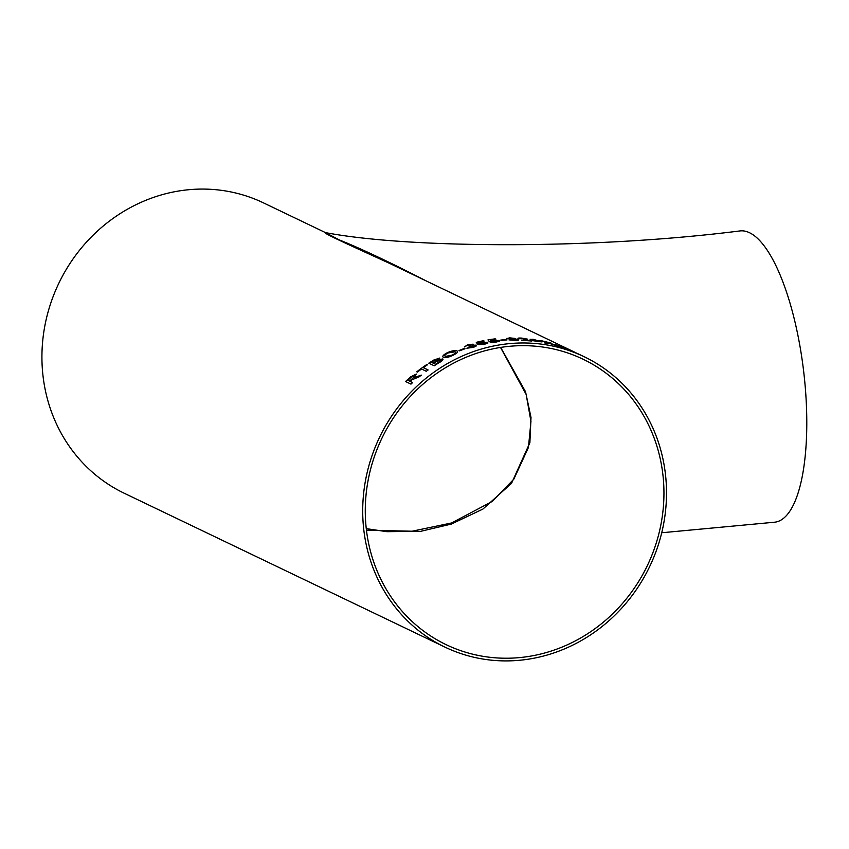 <?xml version="1.0" encoding="UTF-8"?>
<svg xmlns="http://www.w3.org/2000/svg" width="849" height="849" viewBox="0 0 849 849"><rect width="100%" height="100%" fill="white"/><g stroke="black" fill="none" stroke-linecap="round" stroke-linejoin="round"><path stroke-width="1.27" d="M575.081 352.367L389.532 263.349C353.28 246.762 320.784 232.148 325.4 232.584L339.218 239.885C360.422 248.333 389.532 262.076 426.559 281.115M325.74 232.668L325.74 232.668C409.611 248.619 594.608 249.383 740.02 230.928A146.665 46.43 83.2 0 1 749.476 232.711A146.665 46.43 83.2 0 1 805.117 385.488A146.665 46.43 83.2 0 1 775.01 522.167L661.721 532.758M325.411 232.584L263.477 202.869A161.023 149.732 115.6 0 0 58.825 283.279A161.023 149.732 115.6 0 0 124.177 493.216L444.961 647.118A161.023 149.732 115.6 0 0 523.44 659.864A161.023 149.732 115.6 0 0 663.207 526.072A161.023 149.732 115.6 0 0 584.261 356.771A161.023 149.732 115.6 0 0 379.609 437.182A161.023 149.732 115.6 0 0 444.961 647.118M569.244 349.65L566.442 348.536M576.386 353.025L577.469 353.513M555.331 344.63L566.729 348.875L555.225 344.535M555.32 344.662L567.058 349.066M550.163 343.633L547.255 343.442A161.023 149.732 -64.4 0 0 544.687 342.922L547.276 342.699L540.049 340.481A161.023 149.732 -64.4 0 1 542.575 341.001L549.452 342.678A161.023 149.732 -64.4 0 1 551.977 343.378L549.812 343.314L558.133 346.19A161.023 149.732 -64.4 0 0 555.649 345.49L550.163 343.633M530.147 339.388L533.183 339.303L542.012 341.945L532.514 340.598L540.081 341.606L530.052 339.239M540.304 341.776L532.514 340.629M537.099 340.46L534.647 340.29M530.137 339.42L533.183 339.335L542.002 341.977M523.557 339.621L525.775 338.995L518.155 338.581C517.55 338.093 518.675 337.934 521.541 338.082L527.717 339.176L523.674 340.205A161.023 149.732 -64.4 0 1 531.134 340.736L531.835 341.065A161.023 149.732 -64.4 0 0 521.848 340.438L521.573 340.205M525.945 339.186L523.557 339.653M521.541 338.082L521.53 338.114C518.675 337.966 517.54 338.125 518.155 338.613L517.954 338.337M527.717 339.207L521.53 338.114M509.708 337.817L506.598 338.666L509.708 337.817L518.643 339.621C519.397 340.109 518.272 340.385 515.279 340.438L508.965 339.876L516.67 339.6L511.586 339.197L513.507 338.464L506.513 338.454M513.666 338.602L511.162 338.931M515.449 338.486L509.708 337.849M518.643 339.653L514.43 338.963M501.334 340.385L500.719 340.078A161.023 149.732 -64.4 0 1 506.428 339.611L507.055 339.908A161.023 149.732 -64.4 0 0 501.334 340.385M490.085 342.062L495.752 341.712L497.578 340.682L493.333 340.545L489.173 341.5L487.963 339.897A161.023 149.732 -64.4 0 1 495.232 338.847L495.922 339.176A161.023 149.732 -64.4 0 0 490.255 339.961L490.881 340.757L499.509 340.428L499.594 341.171L496.357 342.009L490.085 342.062M499.509 340.428L499.594 341.171L499.509 340.46L490.881 340.789L490.266 339.993M478.401 344.673L484.015 343.93L485.819 342.656L481.595 342.773L477.478 344.089L476.257 342.359A161.023 149.732 -64.4 0 1 483.463 340.725L484.153 341.054A161.023 149.732 -64.4 0 0 478.539 342.296L479.165 343.155L481.51 342.349L487.729 342.243L487.825 343.081L484.62 344.238L478.401 344.673L486.127 342.954M478.539 342.296L479.176 343.187L481.51 342.38L487.729 342.274L487.825 343.081M467.481 344.8L464.52 346.944L467.481 344.8L473.116 344.174L472.14 345.288L476.289 345.118C477.042 345.692 475.96 346.456 473.042 347.4L466.886 348.207L472.49 347.082L474.358 345.66L469.38 346.466L468.956 346.105L471.216 344.747L468.16 345.076L464.424 346.742M473.126 344.206L467.491 344.832M476.3 345.15L472.14 345.288M459.585 350.86L458.969 350.563A161.023 149.732 -64.4 0 1 464.424 348.451L465.05 348.759A161.023 149.732 -64.4 0 0 459.585 350.86M443.518 357.44C441.841 356.527 443.136 354.946 447.381 352.675C451.944 350.733 455.138 350.159 456.995 350.945C458.502 351.783 457.144 353.248 452.92 355.338C448.516 357.355 445.385 358.055 443.518 357.44L442.849 356.845M457.006 350.977L457.59 351.518L457.006 350.977C455.149 350.191 451.955 350.764 447.402 352.706L447.381 352.675M439.814 358.045L438.912 359.785L442.807 358.925C443.496 359.658 442.329 360.889 439.283 362.597A161.023 149.732 -64.4 0 0 434.21 365.77L428.809 363.181A161.023 149.732 -64.4 0 1 433.86 360.008L439.814 358.045L433.86 360.008M416.838 371.82A160.981 149.7 -64.4 0 1 426.941 364.454L427.546 364.72A161.023 149.732 -64.4 0 0 423.343 367.649L428.119 369.941A161.023 149.732 -64.4 0 0 426.294 371.278L421.518 368.986A161.023 149.732 -64.4 0 0 417.432 372.106L416.806 371.809A161.023 149.732 -64.4 0 1 426.93 364.423L427.535 364.741M405.589 381.541A160.981 149.7 -64.4 0 1 410.767 376.85L416.328 374.048L414.514 377.487L421.306 375.12A161.023 149.732 -64.4 0 0 419.289 376.754L411.935 379.832A161.023 149.732 -64.4 0 0 410.205 381.403L412.635 382.559A161.023 149.732 -64.4 0 0 410.969 384.119L405.567 381.519A161.023 149.732 -64.4 0 1 410.746 376.829L416.562 374.229M523.292 657.2A158.307 147.206 115.6 0 0 660.702 525.669A158.307 147.206 115.6 0 0 583.083 359.223A158.307 147.206 115.6 0 0 381.891 438.275A158.307 147.206 115.6 0 0 446.139 644.667A158.307 147.206 115.6 0 0 523.292 657.2M387.027 531.697L366.259 528.64M366.439 530.201L420.372 531.4L451.36 524.066L482.901 509.082L511.544 483.325L529.882 442.711L531.007 417.432L525.531 391.729L500.666 347.421M410.226 381.424L412.625 382.57M414.535 377.508L421.327 375.141M414.747 375.629L411.436 377.073A161.023 149.732 -64.4 0 0 407.849 380.267L409.6 381.127A160.981 149.7 -64.4 0 1 412.816 378.24L414.62 375.523M412.816 378.24L414.599 375.502M409.6 381.127L409.589 381.105A161.023 149.732 -64.4 0 1 412.794 378.219M407.849 380.267L409.589 381.105M423.354 367.681L428.108 369.962M442.817 358.957L438.912 359.785M428.841 363.192A160.981 149.7 -64.4 0 1 433.881 360.04M438.126 359.36L433.903 360.666A161.023 149.732 -64.4 0 0 431.324 362.268L433.001 363.085A160.981 149.7 -64.4 0 1 435.792 361.356L437.946 359.212M439.846 361.6L440.843 360.018L436.598 361.515A161.023 149.732 -64.4 0 0 433.606 363.361L435.495 364.285A160.981 149.7 -64.4 0 1 438.7 362.311L441.034 360.199M439.835 361.568L438.689 362.279A161.023 149.732 -64.4 0 0 435.484 364.263L433.606 363.361M437.373 360.347L435.781 361.334A161.023 149.732 -64.4 0 0 432.99 363.064L433.001 363.085M437.935 359.18L437.362 360.326M431.324 362.268L432.99 363.064M443.528 357.461C441.851 356.559 443.146 354.967 447.402 352.706M452.305 355.073L445.502 356.4L444.855 355.837L445.513 356.421L452.305 355.073C455.372 353.502 456.253 352.42 454.958 351.847M455.51 352.356L454.947 351.826C456.242 352.399 455.361 353.471 452.294 355.041M445.502 356.4C444.038 355.816 444.876 354.67 448.017 352.972L454.947 351.826M459.001 350.584A160.981 149.7 -64.4 0 1 464.435 348.483L464.424 348.451M464.435 348.483L465.019 348.769M468.722 347.528L472.5 347.114L474.368 345.692M468.966 346.137L471.227 344.779M466.897 348.239L468.733 347.559M476.278 342.391A160.981 149.7 -64.4 0 1 483.463 340.757L484.11 341.065M487.729 342.243L487.835 343.113M491.974 341.691L495.752 341.744L497.578 340.714M487.984 339.918A160.981 149.7 -64.4 0 1 495.232 338.878L495.88 339.186M490.085 342.094L491.974 341.723M500.772 340.109A160.981 149.7 -64.4 0 1 506.428 339.642L506.428 339.611M506.428 339.642L506.991 339.908M508.965 339.908L516.67 339.632M523.674 340.205L523.674 340.237A160.981 149.7 -64.4 0 1 531.134 340.767L531.739 341.054M538.839 340.651L537.852 340.852M558.122 346.222L549.812 343.314M540.389 340.587A160.981 149.7 -64.4 0 1 542.575 341.033L549.452 342.678M549.452 342.709A160.981 149.7 -64.4 0 1 551.829 343.378M544.676 342.954L547.276 342.699M559.491 346.35L564.893 348.228M559.661 346.19L561.783 346.817M563.587 347.485L562.717 347.283M557.697 345.84L559.48 346.381M574.083 352.006L572.534 351.327M574.635 352.165L568.363 349.321M584.261 356.771L577.278 353.417M386.932 531.686L411.33 531.378L451.604 522.963L492.356 501.377L513.847 479.123L528.439 447.455L530.954 421.401L526.147 394.403L500.517 347.443"/></g></svg>
